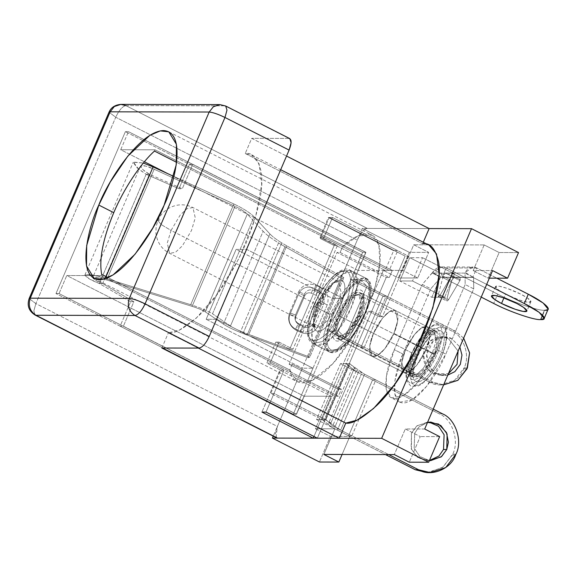 <?xml version="1.0" encoding="UTF-8"?>
<svg xmlns="http://www.w3.org/2000/svg" width="577" height="577" viewBox="0 0 577 577"><rect width="100%" height="100%" fill="white"/><g stroke="black" fill="none" stroke-linecap="round" stroke-linejoin="round"><path stroke-width="0.43" stroke-dasharray="2.88 2.16" d="M319.939 237.291L324.022 237.298L389.223 270.454L392.288 270.462L155.011 149.804L120.708 149.724L144.387 161.769L120.708 149.724L128.447 131.671L125.382 131.664L55.991 293.57L293.26 414.236L296.326 414.243L304.065 396.183L331.22 396.248L313.975 436.479L331.22 396.248L279.917 370.153L261.944 412.086L279.917 370.153L283.999 370.167L266.033 412.101L283.999 370.167L335.302 396.255L338.367 396.262L341.36 389.273L338.302 389.266L386.229 277.443L389.287 277.45L392.288 270.462L389.223 270.454L397.712 250.656L393.622 250.649L385.14 270.447L319.939 237.291L385.14 270.447L357.978 270.389L385.14 270.447L393.622 250.649L397.712 250.656L389.223 270.454L324.022 237.298L332.511 217.5L397.712 250.656L332.511 217.5L328.428 217.493L393.622 250.649L328.428 217.493L319.939 237.291L328.428 217.493L332.511 217.5L324.022 237.298L319.939 237.291M276.037 437.344L277.4 426.439L302.362 368.198L312.979 368.227L216.793 319.305L246.747 249.423L342.933 298.338L362.659 252.329L365.717 252.337L357.978 270.389L167.741 173.641L357.978 270.389L365.717 252.337L362.659 252.329L342.933 298.338L332.316 298.316L357.278 240.075C360.618 233.05 363.979 229.17 367.376 228.434L429.144 228.571L367.376 228.434L125.829 105.598L224.857 105.815L288.99 138.43L251.723 138.35L288.99 138.43L224.857 105.815L219.895 104.61L224.857 105.815L125.829 105.598L120.86 104.394M312.979 368.227L293.26 414.236L312.979 368.227L302.362 368.198L277.4 426.439L35.853 303.603L115.732 117.239L357.278 240.075L332.316 298.316L236.123 249.394L206.169 319.283L302.362 368.198L206.169 319.283L216.793 319.305L312.979 368.227M423.287 242.239L422.652 243.718L245.232 153.489L251.723 138.35L286.545 156.057L251.723 138.35L245.232 153.489L251.659 154.961L259.087 163.774L261.684 184.186L255.467 217.551L239.239 258.027L217.255 294.27L196.086 318.331L179.635 329.929L168.354 332.864C174.672 334.076 185.094 328.118 199.628 314.984C215.841 299.427 231.334 275.525 246.098 243.263C258.986 211.002 263.992 187.078 261.129 171.477C257.876 158.307 252.582 152.306 245.232 153.489L422.652 243.718L423.287 242.239M317.336 438.188L335.302 396.255L317.336 438.188M373.492 333.383C370.16 340.192 366.301 356.362 373.716 356.701C381.411 356.398 391.401 340.242 393.911 333.427C397.243 326.611 401.109 310.44 393.687 310.109C385.999 310.412 376.002 326.568 373.492 333.383L382.573 318.078L389.446 311.594L395.353 310.491L397.697 320.798L393.911 333.427L384.837 348.732L377.964 355.208L372.05 356.319L369.713 346.005L373.492 333.383L338.223 315.446C340.733 308.63 350.722 292.474 358.418 292.171C365.84 292.503 361.974 308.673 358.642 315.489C356.132 322.305 346.142 338.461 338.447 338.764C331.025 338.425 334.891 322.255 338.223 315.446L334.444 328.068L336.78 338.382L342.695 337.271L349.568 330.794L358.642 315.489L362.421 302.867L360.084 292.553L354.177 293.657L347.296 300.141L338.223 315.446L373.492 333.383C376.002 326.568 385.999 310.412 393.687 310.109C401.109 310.44 397.243 326.611 393.911 333.427C391.401 340.242 381.411 356.398 373.716 356.701C366.301 356.362 370.16 340.192 373.492 333.383L369.713 346.005L372.05 356.319L377.964 355.208L384.837 348.732L393.911 333.427L397.697 320.798L395.353 310.491L389.446 311.594L382.573 318.078L373.492 333.383M362.659 252.329L125.382 131.664L362.659 252.329L350.924 279.701L360.315 279.722L338.353 330.974L328.955 330.953L350.924 279.701L382.991 296.008L361.022 347.26L364.289 347.267L386.258 296.015L382.991 296.008L386.258 296.015L367.015 286.228L360.315 279.722L350.924 279.701L328.955 330.953L338.353 330.974L345.053 337.48L367.015 286.228L386.258 296.015L364.289 347.267L345.053 337.48L364.289 347.267L361.022 347.26L328.955 330.953L361.022 347.26L382.991 296.008L350.924 279.701L451.82 331.01C463.72 335.691 470.486 355.987 464.124 367.91L463.72 368.84C459.422 381.815 440.792 389.194 429.851 382.262L328.955 330.953L293.26 414.236L55.991 293.57L59.049 293.578L66.788 275.525L101.09 275.597L101.639 274.335L101.09 275.597L338.367 396.262L101.09 275.597L66.788 275.525L304.065 396.183L66.788 275.525L59.049 293.578L296.326 414.243L59.049 293.578L55.991 293.57L125.382 131.664L128.447 131.671L365.717 252.337L128.447 131.671L120.708 149.724L155.011 149.804L392.288 270.462L389.287 277.45L340.127 252.452L337.062 252.445L386.229 277.443L338.302 389.266L289.135 364.26L337.062 252.445L289.135 364.26L292.2 364.267L289.748 369.994C291.861 382.789 303.343 389.114 321.577 374.322C339.673 360.257 358.353 329.979 367.21 308.471C376.788 286.971 384.073 256.664 378.058 242.542C372.518 227.699 355.641 233.966 342.579 246.725L340.127 252.452L342.579 246.725L357.935 235.914L371.826 235.077L378.923 245.124L379.846 263.725L375.209 286.387L367.21 308.471L352.857 336.398L333.023 363.445L312.424 380.286L297.249 381.729L289.748 369.994L108.079 277.609L289.748 369.994L292.2 364.267L341.36 389.273L338.367 396.262L335.302 396.255L283.999 370.167L279.917 370.153L331.22 396.248L304.065 396.183L296.326 414.243L293.26 414.236L120.117 326.185L130.604 301.721L99.338 283.545L146.161 174.297L179.029 188.737L189.508 164.279L362.659 252.329L189.508 164.279L179.029 188.737L182.296 188.744L149.429 174.304L102.605 283.552L133.864 301.728L123.384 326.193L296.528 414.243L332.222 330.96L433.118 382.27L443.619 384.873L433.118 382.27L332.222 330.96L296.528 414.243L293.26 414.236L328.955 330.953L332.222 330.96L328.955 330.953L429.851 382.262L433.118 382.27L429.851 382.262L440.576 384.866L454.69 380.25L464.124 367.91L467.392 367.917L464.124 367.91C470.486 355.987 463.72 335.691 451.82 331.01L350.924 279.701L362.659 252.329L365.926 252.337L192.776 164.286L182.296 188.744L192.776 164.286L189.508 164.279L192.776 164.286L365.926 252.337L362.659 252.329M318.201 308.363C322.218 297.458 338.209 271.608 350.513 271.125C362.385 271.659 356.204 297.537 350.874 308.435C346.856 319.341 330.873 345.19 318.562 345.673C306.69 345.14 312.871 319.269 318.201 308.363L312.15 328.565L312.063 338.814L315.893 345.06L325.356 343.293L336.355 332.922L350.874 308.435L356.925 288.24L357.012 277.984L353.182 271.738L343.726 273.512L332.727 283.877L318.201 308.363L332.1 315.431C326.77 326.33 320.588 352.208 332.46 352.742C344.765 352.258 360.755 326.409 364.765 315.504C370.095 304.598 376.283 278.727 364.412 278.193C352.1 278.677 336.117 304.526 332.1 315.431L346.618 290.945L357.617 280.573L367.08 278.806L370.91 285.052L370.816 295.301L364.765 315.504L350.246 339.99L339.247 350.354L329.792 352.129L325.962 345.883L326.048 335.626L332.1 315.431L318.201 308.363M176.569 162.303L342.579 246.725L176.569 162.303M161.863 348.01L168.354 332.864L161.863 348.01M198.286 348.09L168.354 332.864L198.286 348.09M429.079 245.182L422.652 243.718M154.47 151.066L155.011 149.804L154.47 151.066M289.135 364.26L338.302 389.266L341.36 389.273L292.2 364.267L289.135 364.26M340.127 252.452L389.287 277.45L386.229 277.443L337.062 252.445L340.127 252.452M332.316 298.316L342.933 298.338L246.747 249.423L236.123 249.394L332.316 298.316M216.793 319.305L206.169 319.283L236.123 249.394L246.747 249.423L216.793 319.305M289.82 138.617L288.99 138.43M125.829 105.598L367.376 228.434C363.979 229.17 360.618 233.05 357.278 240.075L115.732 117.239C119.064 110.214 122.432 106.334 125.829 105.598C122.432 106.334 119.064 110.214 115.732 117.239L109.017 112.183L115.732 117.239L35.853 303.603L29.146 298.547L35.853 303.603L33.848 310.96L35.132 315.071L33.848 310.96L35.853 303.603L277.4 426.439L275.395 433.796L276.679 437.907M225.694 106.009L224.857 105.815M484.182 244.929L473.198 270.555L492.592 270.599L473.198 270.555L484.182 244.929L413.738 244.778L484.182 244.929L499.141 252.538L484.182 244.929M424.701 429.007L405.299 428.963L394.322 454.589L405.299 428.963L420.265 436.573L409.281 462.199L420.265 436.573L405.299 428.963L424.701 429.007M323.87 454.438L334.855 428.812L315.46 428.769L383.352 270.361L402.753 270.397L413.738 244.778L428.697 252.387L409.302 252.344L398.318 277.97L383.352 270.361L315.46 428.769L330.419 436.378L319.442 462.004L330.419 436.378L315.46 428.769L334.855 428.812L323.87 454.438M351.869 435.844L375.836 379.933L372.569 379.926L348.602 435.837L351.869 435.844L332.633 426.064L356.593 370.153L349.893 363.64L325.933 419.551L316.542 419.529L340.502 363.618L349.893 363.64L340.502 363.618L372.569 379.926L375.836 379.933L356.593 370.153L375.836 379.933L351.869 435.844L348.602 435.837L316.542 419.529L325.933 419.551L332.633 426.064L351.869 435.844M425.977 349.734C429.31 342.918 433.176 326.748 425.754 326.416C418.058 326.712 408.069 342.868 405.559 349.684C402.227 356.499 398.361 372.67 405.782 373.002C413.478 372.706 423.468 356.543 425.977 349.734L416.904 365.032L410.023 371.516L404.116 372.627L401.78 362.313L405.559 349.684L414.632 334.379L421.506 327.902L427.42 326.791L429.757 337.105L425.977 349.734L393.911 333.427L425.977 349.734L429.757 337.105L427.42 326.791L421.506 327.902L414.632 334.379L405.559 349.684L401.78 362.313L404.116 372.627L410.023 371.516L416.904 365.032L425.977 349.734L434.524 354.076L425.451 369.381L418.577 375.865L412.663 376.969L410.326 366.662L414.106 354.033L423.186 338.728L430.06 332.251L435.974 331.14L438.311 341.454L434.524 354.076L425.977 349.734C423.468 356.543 413.478 372.706 405.782 373.002C398.361 372.67 402.227 356.499 405.559 349.684C408.069 342.868 418.058 326.712 425.754 326.416C433.176 326.748 429.31 342.918 425.977 349.734M444.615 297.306L454.597 274.01L441.838 273.981L431.848 297.278L444.615 297.306L412.548 280.999L399.789 280.97L409.771 257.681L422.537 257.703L412.548 280.999L422.537 257.703L409.771 257.681L441.838 273.981L454.597 274.01L422.537 257.703L454.597 274.01L444.615 297.306L431.848 297.278L399.789 280.97L412.548 280.999L444.615 297.306M362.269 228.427L273.238 436.162L362.269 228.427L409.302 252.344L362.269 228.427L429.144 228.571L362.269 228.427M518.543 252.582L499.141 252.538L488.164 278.164L473.198 270.555L488.164 278.164L489.354 278.164L488.164 278.164L499.141 252.538L518.543 252.582M342.082 454.474L349.821 436.421L334.855 428.812L349.821 436.421L330.419 436.378L349.821 436.421L342.082 454.474M402.753 270.397L383.352 270.361L398.318 277.97L417.712 278.013L402.753 270.397L417.712 278.013L428.697 252.387L413.738 244.778L402.753 270.397M417.712 278.013L398.318 277.97L409.302 252.344L428.697 252.387L417.712 278.013M439.667 436.616L420.265 436.573L439.667 436.616M441.838 273.981L409.771 257.681L399.789 280.97L431.848 297.278L441.838 273.981M372.569 379.926L340.502 363.618L316.542 419.529L348.602 435.837L372.569 379.926M360.315 279.722L367.015 286.228L345.053 337.48L338.353 330.974L360.315 279.722M349.893 363.64L356.593 370.153L332.633 426.064L325.933 419.551L349.893 363.64M286.769 245.852L281.814 242.946L243.472 332.41L248.788 334.48L286.769 245.852L248.788 334.48L309.806 357.12L343.863 277.667L286.769 245.852L343.863 277.667L309.806 357.12L308.111 357.726L247.093 335.086L284.973 246.704L342.06 278.518L308.111 357.726L342.06 278.518L343.863 277.667L342.06 278.518L284.973 246.704L247.093 335.086L240.205 332.402C232.538 329.258 226.92 326.488 223.342 324.101L263.126 231.269C266.285 234.63 271.428 238.517 278.547 242.939L240.205 332.402L278.547 242.939L284.973 246.704L278.547 242.939C271.428 238.517 266.285 234.63 263.126 231.269L223.342 324.101L205.398 311.905C202.549 310.123 198.12 308.269 192.105 306.351L106.723 279.96L97.845 277.674L92.702 277.674L95.717 280.343L102.605 283.552L149.429 174.304L143.103 169.797L140.543 166.039L145.692 166.032L154.174 169.241L106.723 279.96L154.174 169.241L234.983 206.306L192.105 306.351L234.983 206.306C240.659 209.011 244.771 211.615 247.309 214.117L205.398 311.905L247.309 214.117L263.126 231.269L247.309 214.117C244.771 211.615 240.659 209.011 234.983 206.306L154.174 169.241C147.835 166.241 143.334 165.101 140.68 165.837C140.651 167.972 143.565 170.792 149.429 174.304L146.161 174.297L99.338 283.545L89.305 278.871L84.906 274.977L92.399 274.977L105.339 278.309L106.074 276.592L105.339 278.309L190.72 304.699L233.887 203.984L173.922 176.483L233.887 203.984L190.72 304.699C200.58 307.851 207.85 310.888 212.516 313.809L254.096 216.793C249.935 212.682 243.198 208.412 233.887 203.984C243.198 208.412 249.935 212.682 254.096 216.793L212.516 313.809L230.461 326.005L269.921 233.945L254.096 216.793L269.921 233.945L230.461 326.005C233.223 327.851 237.558 329.986 243.472 332.41L281.814 242.946C276.318 239.534 272.358 236.534 269.921 233.945C272.358 236.534 276.318 239.534 281.814 242.946L286.769 245.852M463.656 338.115L455.087 331.018L354.191 279.708L365.926 252.337L354.191 279.708L350.924 279.701L354.191 279.708L455.087 331.018L451.82 331.01L455.087 331.018L463.656 338.115M436.818 373.651C431.827 371.963 422.948 361.065 428.271 348.025C434.034 335.201 447.406 335.619 451.791 338.706L459.855 346.979L451.791 338.706L444.348 336.896L433.118 341.238L426.663 354.66L430.002 367.535L436.818 373.651L444.261 375.454L447.817 375.072L433.551 373.644L448.408 373.694L440.994 375.447L433.551 373.644L426.735 367.527L423.395 354.653L429.851 341.231L441.08 336.889L448.524 338.699C444.139 335.612 430.767 335.194 425.004 348.018C419.681 361.058 428.56 371.956 433.551 373.644L436.818 373.651M458.102 351.076L448.524 338.699L458.102 351.076M300.141 331.234C306.423 333.369 311.191 331.544 314.429 325.76L323.408 304.793C325.385 298.424 323.495 293.534 317.761 290.123L313.152 288.002C306.863 285.867 302.103 287.692 298.864 293.477L289.878 314.443C287.909 320.812 289.791 325.702 295.532 329.114L300.141 331.234L295.532 329.114C289.791 325.702 287.909 320.812 289.878 314.443L298.864 293.477L304.771 295.72C306.264 293.044 308.471 292.2 311.378 293.188L315.987 295.309C318.641 296.888 319.514 299.153 318.598 302.096L309.611 323.062C308.118 325.738 305.911 326.582 303.004 325.594L298.396 323.466C295.741 321.894 294.869 319.629 295.785 316.686L304.771 295.72L295.785 316.686L289.878 314.443L295.785 316.686C294.869 319.629 295.741 321.894 298.396 323.466L295.532 329.114L298.396 323.466L303.004 325.594L300.141 331.234L303.004 325.594C305.911 326.582 308.118 325.738 309.611 323.062L314.429 325.76C311.191 331.544 306.423 333.369 300.141 331.234M298.59 291.818C302.485 284.865 308.212 282.665 315.77 285.226L320.379 287.353C327.282 291.457 329.546 297.335 327.173 304.995L318.194 325.962C314.299 332.915 308.572 335.114 301.014 332.547L296.398 330.419C289.503 326.322 287.238 320.437 289.604 312.784L298.59 291.818L289.604 312.784L295.503 315.02C294.198 319.261 295.453 322.514 299.268 324.779L303.877 326.907C308.06 328.327 311.227 327.109 313.376 323.264L322.363 302.298C323.675 298.064 322.42 294.811 318.605 292.539L313.996 290.411C309.813 288.998 306.647 290.209 304.49 294.061L295.503 315.02L304.49 294.061L298.59 291.818L304.49 294.061C306.647 290.209 309.813 288.998 313.996 290.411L315.77 285.226C308.212 282.665 302.485 284.865 298.59 291.818M138.603 169.097L133.337 162.043L143.341 163.031L133.222 162.252L136.944 167.727L146.161 174.297L139.079 169.465M120.117 326.185L293.26 414.236L296.528 414.243L123.384 326.193L120.117 326.185L123.384 326.193L133.864 301.728L130.604 301.721L120.117 326.185M106.723 279.96L192.105 306.351C198.12 308.269 202.549 310.123 205.398 311.905L223.342 324.101C226.92 326.488 232.538 329.258 240.205 332.402L308.111 357.726L309.806 357.12L243.472 332.41C237.558 329.986 233.223 327.851 230.461 326.005L212.516 313.809C207.85 310.888 200.58 307.851 190.72 304.699L105.339 278.309C95.558 275.193 88.8 274.01 85.064 274.767C85.403 276.974 90.163 279.903 99.338 283.545L102.605 283.552C96.309 281.057 93.041 279.044 92.81 277.53C95.371 277.01 100.009 277.818 106.723 279.96M130.604 301.721L133.864 301.728L102.605 283.552L99.338 283.545L130.604 301.721M146.161 174.297L149.429 174.304L182.296 188.744L179.029 188.737L146.161 174.297M295.503 315.02L289.604 312.784C287.238 320.437 289.503 326.322 296.398 330.419L299.268 324.779C295.453 322.514 294.198 319.261 295.503 315.02M299.268 324.779L296.398 330.419L301.014 332.547L303.877 326.907L299.268 324.779M315.77 285.226L313.996 290.411L318.605 292.539L320.379 287.353L315.77 285.226M303.877 326.907L301.014 332.547C308.572 335.114 314.299 332.915 318.194 325.962L313.376 323.264C311.227 327.109 308.06 328.327 303.877 326.907M320.379 287.353L318.605 292.539C322.42 294.811 323.675 298.064 322.363 302.298L327.173 304.995C329.546 297.335 327.282 291.457 320.379 287.353M313.376 323.264L318.194 325.962L327.173 304.995L322.363 302.298L313.376 323.264M304.771 295.72L298.864 293.477C302.103 287.692 306.863 285.867 313.152 288.002L311.378 293.188C308.471 292.2 306.264 293.044 304.771 295.72M311.378 293.188L313.152 288.002L317.761 290.123L315.987 295.309L311.378 293.188M315.987 295.309L317.761 290.123C323.495 293.534 325.385 298.424 323.408 304.793L318.598 302.096C319.514 299.153 318.641 296.888 315.987 295.309M314.429 325.76L309.611 323.062L318.598 302.096L323.408 304.793L314.429 325.76M466.988 368.847L463.72 368.84L466.988 368.847M451.344 276.224L451.762 275.402L460.309 279.751L459.898 280.573L451.344 276.224L459.898 280.573L448.632 299.557L446.865 301.028L446.721 299.55L451.741 280.552L443.194 276.203L438.174 295.2L446.721 299.55L438.174 295.2L438.311 296.679L440.085 295.208L448.632 299.557L440.085 295.208L451.344 276.224L440.085 295.208C438.635 297.097 438.001 297.097 438.174 295.2L443.194 276.203L445.494 273.058L432.18 273.029L422.285 284.432L430.831 288.781L402.876 354.011L394.935 380.524L394.819 393.976L399.847 402.176L412.259 399.847L426.699 386.244L445.761 354.105L473.717 288.875L465.163 284.526L437.207 349.756L445.761 354.105L437.207 349.756L418.145 381.895L403.712 395.505L391.3 397.827L386.273 389.626L386.388 376.175L394.329 349.662L402.876 354.011L394.329 349.662L422.285 284.432L394.329 349.662C387.333 363.972 379.219 397.928 394.798 398.628C410.954 398 431.935 364.065 437.207 349.756L465.163 284.526L465.055 273.101L451.741 273.072L451.344 276.224M544.818 310.26L544.443 310.26C538.377 310.96 512.672 302.096 497.691 294.133L446.18 267.937L476.775 268.002L496.79 278.186L476.775 268.002L472.779 277.321L442.184 277.256L481.232 297.112L442.184 277.256L446.18 267.937L497.691 294.133L493.696 303.452L497.691 294.133C512.672 302.096 538.377 310.96 544.443 310.26L540.822 319.579L544.818 310.26L548.15 309.157M505.524 294.155C509.902 296.535 523.325 302.197 529.21 302.319C534.663 302.225 525.835 296.571 520.836 294.183C516.458 291.803 503.036 286.142 497.15 286.019C491.698 286.113 500.526 291.767 505.524 294.155L498.795 290.26L495.455 286.574L499.155 286.206L507.003 288.327L520.836 294.183L527.566 298.078L530.898 301.764L527.205 302.132L519.358 300.011L505.524 294.155L503.894 297.956L505.524 294.155M486.685 284.396L472.779 277.321L486.685 284.396M540.447 319.579L544.443 310.26L540.447 319.579M460.287 277.422L440.727 277.378L472.779 277.321L472.981 276.801L473.508 277.436L472.253 276.671L473.508 277.436L472.779 277.321L476.775 268.002L446.18 267.937L441.809 266.956L432.591 272.366C436.061 267.339 440.59 265.86 446.18 267.937L442.184 277.256L440.842 277.364L432.591 272.366L432.18 273.029L440.727 277.378L430.831 288.781L422.285 284.432L432.591 272.366L440.727 277.378L454.049 277.407L451.741 280.552L446.721 299.55C446.548 301.446 447.182 301.446 448.632 299.557L459.898 280.573L460.287 277.422L473.602 277.45L473.717 288.875L445.761 354.105C440.489 368.414 419.508 402.349 403.352 402.977C387.766 402.277 395.88 368.321 402.876 354.011L430.831 288.781L440.727 277.378L432.18 273.029L445.494 273.058L443.194 276.203L451.741 280.552L454.049 277.407L445.494 273.058L454.049 277.407L460.453 277.458L451.906 273.109L460.287 277.422L460.309 279.751L451.762 275.402L451.741 273.072L445.494 273.058L465.055 273.101L465.163 284.526L473.717 288.875L473.602 277.45L465.055 273.101L473.602 277.45L460.287 277.422L451.741 273.072M434.524 354.076C437.856 347.267 441.722 331.097 434.301 330.758C426.612 331.061 416.616 347.217 414.106 354.033C410.781 360.849 406.915 377.019 414.336 377.351C422.025 377.055 432.014 360.892 434.524 354.076M472.253 276.671L465.264 272.438L465.055 273.101L465.264 272.438L472.253 276.671M476.775 268.002C471.878 265.925 468.041 267.403 465.264 272.438L473.003 267.028L476.775 268.002M472.989 277.299L442.184 277.256M427.016 472.599L442.436 467.558L452.303 455.094L455.57 455.102L452.303 455.094L452.7 454.157C459.66 441.131 452.267 418.96 439.263 413.846L442.53 413.853L439.263 413.846L361.339 374.213C357.069 372.035 353.975 370.117 352.057 368.465L346.02 363.633L322.053 419.544L270.75 393.456L280.732 370.16L266.841 363.092L275.828 342.125L289.719 349.193L334.155 245.528L320.257 238.46L329.243 217.493L405.133 256.087L379.168 316.65L368.479 311.219L346.02 363.633L349.287 363.64L371.747 311.227L382.436 316.658L408.393 256.094L332.511 217.5L408.393 256.094L405.133 256.087L329.243 217.493L332.511 217.5L323.524 238.467L337.422 245.535L292.986 349.2L337.422 245.535L334.155 245.528L289.719 349.193L292.986 349.2L279.095 342.132L270.108 363.099L283.999 370.167L274.017 393.464L283.999 370.167L280.732 370.16L270.75 393.456L274.017 393.464L325.32 419.551L349.287 363.64L346.02 363.633L368.479 311.219L371.747 311.227L349.287 363.64L364.606 374.221L433.226 409.122L364.606 374.221L340.639 430.132L325.32 419.551L274.017 393.464L270.75 393.456L322.053 419.544L328.097 424.369C330.015 426.021 333.102 427.939 337.372 430.125L385.443 454.575L337.372 430.125L361.339 374.213L439.263 413.846C452.267 418.96 459.66 441.131 452.7 454.157L443.122 467.053L428.646 472.549M429.158 422.14L417.142 425.689L411.444 433.183L411.495 449.613L418.751 458.109L429.432 460.496L427.434 460.612L417.409 457.193L411.12 448.682L411.444 433.183L416.644 426.093L427.521 422.054L429.158 422.14M340.639 430.132L388.71 454.582L340.639 430.132L364.606 374.221L349.287 363.64L325.32 419.551L330.888 422.999L354.848 367.095L330.888 422.999L335.071 426.677L359.038 370.773L335.071 426.677L340.639 430.132M429.403 460.561L419.861 456.544L414.171 448.098L414.712 433.19L418.952 426.973L427.543 422.378L418.952 426.973L414.712 433.19L414.171 448.098L419.861 456.544L429.403 460.561M408.393 256.094L382.436 316.658L379.168 316.65L405.133 256.087L408.393 256.094M382.436 316.658L371.747 311.227L368.479 311.219L379.168 316.65L382.436 316.658M323.524 238.467L332.511 217.5L329.243 217.493L320.257 238.46L323.524 238.467L320.257 238.46L334.155 245.528L337.422 245.535L323.524 238.467M279.095 342.132L292.986 349.2L289.719 349.193L275.828 342.125L279.095 342.132L275.828 342.125L266.841 363.092L270.108 363.099L279.095 342.132M283.999 370.167L270.108 363.099L266.841 363.092L280.732 370.16L283.999 370.167M452.7 454.157L455.967 454.164L452.7 454.157M346.02 363.633L347.873 364.787L323.906 420.691L322.053 419.544L346.02 363.633M347.873 364.787L352.057 368.465L328.097 424.369L323.906 420.691L347.873 364.787M352.057 368.465C353.975 370.117 357.069 372.035 361.339 374.213L337.372 430.125C333.102 427.939 330.015 426.021 328.097 424.369L352.057 368.465M160.117 219.808L157.91 220.537L160.117 219.808M316.845 304.577L313.066 317.199L315.403 327.512L321.317 326.402L328.19 319.925L337.264 304.62L341.05 291.991L338.713 281.684L332.799 282.788L325.926 289.272L316.845 304.577L171.059 230.439L180.139 215.134L187.013 208.65L192.927 207.547L195.264 217.854L191.485 230.483L182.404 245.788L175.531 252.264L169.616 253.375L167.28 243.061L171.059 230.439L316.845 304.577L325.926 289.272L332.799 282.788L338.713 281.684L341.05 291.991L337.264 304.62L328.19 319.925L321.317 326.402L315.403 327.512L313.066 317.199L316.845 304.577L317.963 305.659C320.725 298.165 331.717 280.386 340.178 280.054C348.342 280.422 344.087 298.215 340.423 305.709C337.66 313.203 326.676 330.974 318.208 331.306C310.051 330.938 314.299 313.152 317.963 305.659C314.299 313.152 310.051 330.938 318.208 331.306C326.676 330.974 337.66 313.203 340.423 305.709C344.087 298.215 348.342 280.422 340.178 280.054C331.717 280.386 320.725 298.165 317.963 305.659L316.845 304.577M313.881 305.651C308.883 315.871 303.084 340.127 314.22 340.625C325.76 340.178 340.74 315.936 344.512 305.716C349.503 295.496 355.302 271.24 344.173 270.736C332.633 271.19 317.646 295.424 313.881 305.651C317.646 295.424 332.633 271.19 344.173 270.736C355.302 271.24 349.503 295.496 344.512 305.716C340.74 315.936 325.76 340.178 314.22 340.625C303.084 340.127 308.883 315.871 313.881 305.651L314.999 306.733L329.517 282.247L340.517 271.882L349.979 270.108L353.809 276.354L353.715 286.61L347.664 306.805L333.145 331.292L322.146 341.663L312.691 343.43L308.861 337.184L308.947 326.935L314.999 306.733L329.957 314.342L323.913 334.545L323.82 344.794L327.649 351.04L337.112 349.273L348.111 338.901L362.63 314.415L368.681 294.22L368.768 283.963L364.938 277.717L355.482 279.492L344.483 289.856L329.957 314.342L314.999 306.733L308.947 326.935L308.861 337.184L312.691 343.43L322.146 341.663L333.145 331.292L347.664 306.805L353.715 286.61L353.809 276.354L349.979 270.108L340.517 271.882L329.517 282.247L314.999 306.733L313.881 305.651M363.748 315.504C359.983 325.724 344.996 349.958 333.456 350.412C322.327 349.907 328.125 325.652 333.117 315.431C336.881 305.211 351.869 280.977 363.409 280.523C374.538 281.021 368.746 305.283 363.748 315.504C368.746 305.283 374.538 281.021 363.409 280.523C351.869 280.977 336.881 305.211 333.117 315.431C328.125 325.652 322.327 349.907 333.456 350.412C344.996 349.958 359.983 325.724 363.748 315.504L362.63 314.415L348.111 338.901L337.112 349.273L327.649 351.04L323.82 344.794L323.913 334.545L329.957 314.342L344.483 289.856L355.482 279.492L364.938 277.717L368.768 283.963L368.681 294.22L362.63 314.415L363.748 315.504M359.666 315.489C363.33 307.995 367.578 290.209 359.413 289.842C350.953 290.173 339.961 307.945 337.206 315.439C333.542 322.94 329.287 340.726 337.451 341.094C345.911 340.762 356.903 322.99 359.666 315.489C356.903 322.99 345.911 340.762 337.451 341.094C329.287 340.726 333.542 322.94 337.206 315.439C339.961 307.945 350.953 290.173 359.413 289.842C367.578 290.209 363.33 307.995 359.666 315.489L360.784 316.578L351.703 331.883L344.83 338.36L338.915 339.471L336.579 329.157L340.358 316.528L349.438 301.23L356.312 294.746L362.226 293.643L364.563 303.949L360.784 316.578L364.563 303.949L362.226 293.643L356.312 294.746L349.438 301.23L340.358 316.528L411.971 352.951L408.191 365.573L410.528 375.887L416.443 374.776L423.316 368.299L432.389 352.994L436.169 340.365L433.832 330.058L427.925 331.162L421.044 337.646L411.971 352.951L340.358 316.528L336.579 329.157L338.915 339.471L344.83 338.36L351.703 331.883L360.784 316.578L359.666 315.489M415.13 354.04L411.726 365.4L413.832 374.682L419.154 373.68L425.336 367.852L433.507 354.076L436.912 342.716L434.806 333.434L429.483 334.429L423.294 340.264L415.13 354.04C417.575 355.345 418.325 356.074 417.366 356.204C420.121 348.71 431.113 330.938 439.573 330.607C447.738 330.974 443.489 348.76 439.825 356.254C437.063 363.755 426.071 381.527 417.611 381.859C409.446 381.491 413.702 363.705 417.366 356.204L417.813 356.059L417.366 356.204C418.325 356.074 417.575 355.345 415.13 354.04L423.294 340.264L429.483 334.429L434.806 333.434L436.912 342.716L433.507 354.076L425.336 367.852L419.154 373.68L413.832 374.682L411.726 365.4L415.13 354.04M415.829 356.204C418.967 347.686 431.459 327.491 441.073 327.109C450.348 327.527 445.516 347.743 441.355 356.261C438.217 364.779 425.732 384.974 416.111 385.349C406.835 384.931 411.668 364.722 415.829 356.204C411.668 364.722 406.835 384.931 416.111 385.349C425.732 384.974 438.217 364.779 441.355 356.261C445.516 347.743 450.348 327.527 441.073 327.109C431.459 327.491 418.967 347.686 415.829 356.204C415.382 356.586 409.583 353.643 411.56 354.026C407.391 362.544 402.558 382.76 411.841 383.178C421.455 382.803 433.94 362.601 437.077 354.083C441.246 345.565 446.071 325.356 436.796 324.938C427.182 325.313 414.697 345.508 411.56 354.026C414.697 345.508 427.182 325.313 436.796 324.938C446.071 325.356 441.246 345.565 437.077 354.083C433.94 362.601 421.455 382.803 411.841 383.178C402.558 382.76 407.391 362.544 411.56 354.026L411.56 354.026C409.583 353.643 415.382 356.586 415.829 356.204M417.366 356.204C413.702 363.705 409.446 381.491 417.611 381.859C426.071 381.527 437.063 363.755 439.825 356.254C443.489 348.76 447.738 330.974 439.573 330.607C431.113 330.938 420.121 348.71 417.366 356.204M435.548 354.083C432.786 361.577 421.794 379.349 413.334 379.68C405.169 379.313 409.425 361.527 413.089 354.033C415.851 346.539 426.836 328.76 435.303 328.428C443.461 328.796 439.212 346.589 435.548 354.083C439.212 346.589 443.461 328.796 435.303 328.428C426.836 328.76 415.851 346.539 413.089 354.033C409.425 361.527 405.169 379.313 413.334 379.68C421.794 379.349 432.786 361.577 435.548 354.083L432.389 352.994L423.316 368.299L416.443 374.776L410.528 375.887L408.191 365.573L411.971 352.951L421.044 337.646L427.925 331.162L433.832 330.058L436.169 340.365L432.389 352.994L435.548 354.083M357.625 315.489C355.36 321.62 346.373 336.16 339.449 336.434C332.77 336.131 336.247 321.577 339.247 315.446C341.505 309.315 350.499 294.768 357.423 294.501C364.094 294.804 360.618 309.351 357.625 315.489L361.022 304.122L358.923 294.84L353.6 295.842L347.412 301.67L339.247 315.446L335.843 326.806L337.949 336.088L343.265 335.093L349.453 329.258L357.625 315.489L433.507 354.076L357.625 315.489M171.059 230.439L167.28 243.061L169.616 253.375L175.531 252.264L182.404 245.788L191.485 230.483L195.264 217.854L192.927 207.547L187.013 208.65L180.139 215.134L171.059 230.439L161.214 224.597L157.91 220.537L161.214 224.597L171.059 230.439M94.174 278.453L297.249 381.729M168.758 131.801L371.826 235.077M251.659 154.961L280.689 169.717M367.08 278.806L353.182 271.738M329.792 352.129L315.893 345.06M435.974 331.14L360.084 292.553M412.663 376.969L336.78 338.382M84.906 274.977L133.222 162.252M140.543 166.039L92.702 277.674M440.576 384.866L443.843 384.873M441.08 336.889L444.348 336.896M440.994 375.447L444.261 375.454M495.455 286.574L491.467 295.893M530.898 301.764L526.909 311.082M399.847 402.176L391.3 397.827M438.311 296.679L446.865 301.028M441.809 266.949L473.003 267.014M427.434 460.612L430.702 460.619M427.521 422.054L430.788 422.061M315.403 327.512L169.616 253.375C161.82 249.25 157.254 242.585 155.927 233.389L156.143 226.552L157.91 220.537C160.009 216.49 161.106 213.144 169.155 207.994C177.262 203.897 185.188 203.753 192.927 207.547L338.713 281.684L336.283 281.965C334.905 281.677 331.212 285.298 325.204 292.827L318.187 305.586C315.583 311.796 314.162 317.119 313.938 321.555L314.573 326.488L315.403 327.512M327.649 351.04L312.691 343.43C310.037 342.183 308.342 339.319 307.584 334.855L307.555 327.296C308.262 320.798 310.296 313.607 313.657 305.723C323.293 282.268 342.161 264.295 349.979 270.108L364.938 277.717C367.585 278.972 369.287 281.828 370.045 286.293L370.073 293.852C369.367 300.35 367.333 307.541 363.972 315.424C354.336 338.879 335.468 356.853 327.649 351.04M410.528 375.887L338.915 339.471L341.346 339.182C342.724 339.471 346.409 335.85 352.417 328.32L359.435 315.569C362.046 309.351 363.46 304.029 363.683 299.593L363.056 294.667L362.226 293.643L433.832 330.058L432.476 329.994C432.094 330.563 429.988 328.638 420.662 340.733C415.447 347.765 409.656 360.553 409.079 369.669L409.331 373.752L410.528 375.887M337.949 336.088L414.228 374.992L413.933 374.084C413.154 370.708 414.445 364.693 417.813 356.059C421.83 347.109 426.338 340.408 431.336 335.944L435.296 333.571L358.923 294.84M411.329 354.105C416.046 342.623 426.194 327.455 435.844 323.978L442.213 324.224L446.151 329.337C448.336 337.595 444.723 349.135 441.463 356.463C434.12 373.103 423.583 384.643 417.121 386.294L410.716 386.071L406.778 381C405.631 377.106 405.819 372.035 407.355 365.796L411.329 354.105"/><path stroke-width="0.87" d="M144.387 161.769L167.741 173.641L144.387 161.769M422.652 243.718C430.002 242.535 435.296 248.528 438.549 261.706C441.412 277.299 436.407 301.23 423.518 333.492C408.754 365.746 393.262 389.655 377.048 405.205C362.515 418.339 352.093 424.304 345.774 423.092L339.283 438.239L161.863 348.01L199.13 348.09L134.996 315.482L35.969 315.266L277.515 438.102L313.246 438.181L261.944 412.086L313.246 438.181L313.975 436.479L313.246 438.181L277.515 438.102L276.037 437.344M429.144 228.571L423.287 242.239L429.144 228.571L286.545 156.057L429.144 228.571L471.517 228.665L429.144 228.571M288.99 138.43C291.746 139.18 291.789 143.06 289.099 150.085L209.227 336.456C205.888 343.481 202.52 347.354 199.13 348.09L161.863 348.01L339.283 438.239L317.336 438.188L339.283 438.239L345.774 423.092L198.286 348.09L345.774 423.092L357.055 420.157L373.507 408.552L394.675 384.498L416.659 348.256L432.894 307.772L439.111 274.414L436.508 254.003L429.079 245.182L280.689 169.717M261.944 412.086L266.033 412.101L317.336 438.188L266.033 412.101L261.944 412.086M108.079 277.609L101.639 274.335C98.948 259.123 102.995 238.568 113.756 212.668L98.797 205.059L86.694 245.456L86.514 265.961L94.174 278.453L102.648 279.369L113.092 274.912L135.09 254.176L152.71 228.153L164.135 205.203L176.237 164.806L176.418 144.3L168.758 131.801L160.283 130.892L149.84 135.35L127.842 156.086L110.221 182.108L98.797 205.059L113.756 212.668C123.55 189.256 140.399 163.76 154.47 151.066L176.569 162.303L154.47 151.066C140.399 163.76 123.55 189.256 113.756 212.668C102.995 238.568 98.948 259.123 101.639 274.335L108.079 277.609M209.177 112.032L110.149 111.815L30.271 298.179L129.306 298.396L209.177 112.032L129.306 298.396C126.969 305.767 128.873 311.457 134.996 315.482L199.13 348.09C202.52 347.354 205.888 343.481 209.227 336.456L289.099 150.085L224.972 117.477L145.094 303.841L209.227 336.456L145.094 303.841C141.762 310.866 138.393 314.746 134.996 315.482C138.393 314.746 141.762 310.866 145.094 303.841C138.329 300.567 133.063 298.749 129.306 298.396C133.063 298.749 138.329 300.567 145.094 303.841L224.972 117.477L289.099 150.085L291.104 142.728L289.82 138.617L225.694 106.009L226.977 110.12L224.972 117.477C218.2 114.196 212.935 112.385 209.177 112.032C212.935 112.385 218.2 114.196 224.972 117.477L226.977 110.12L225.694 106.009L219.895 104.61L213.36 106.745L209.177 112.032L213.36 106.745L219.895 104.61L120.86 104.394L114.325 106.529L110.149 111.815L209.177 112.032M98.797 205.059C106.824 183.248 138.797 131.549 163.414 130.582C187.164 131.65 174.795 183.399 164.135 205.203C156.1 227.013 124.134 278.713 99.518 279.679C75.767 278.604 88.137 226.862 98.797 205.059M224.857 105.815L225.694 106.009M134.996 315.482C128.873 311.457 126.969 305.767 129.306 298.396L30.271 298.179C27.941 305.55 29.838 311.241 35.969 315.266L134.996 315.482M120.86 104.394C114.989 104.906 111.044 107.502 109.017 112.183L29.146 298.547C26.823 305.529 28.814 311.039 35.132 315.071L276.679 437.907L35.969 315.266C29.838 311.241 27.941 305.55 30.271 298.179L29.146 298.547L30.271 298.179L110.149 111.815L109.017 112.183L110.149 111.815L114.325 106.529L120.86 104.394L125.829 105.598M492.592 270.599L424.701 429.007L492.592 270.599L507.558 278.208L518.543 252.582L471.517 228.665L518.543 252.582L507.558 278.208L492.592 270.599M394.322 454.589L323.87 454.438L394.322 454.589L409.281 462.199L428.682 462.242L439.667 436.616L424.701 429.007L439.667 436.616L428.682 462.242L381.657 438.325L471.517 228.665L381.657 438.325L428.682 462.242L409.281 462.199L394.322 454.589M273.238 436.162L272.409 438.087L381.657 438.325L272.409 438.087L273.238 436.162M319.442 462.004L272.409 438.087L319.442 462.004L338.836 462.047L323.87 454.438L338.836 462.047L342.082 454.474L338.836 462.047L319.442 462.004M489.354 278.164L507.558 278.208L489.354 278.164M466.988 368.847L469.606 352.922L463.656 338.115L469.606 352.922L467.392 367.917L457.958 380.257L443.619 384.873L457.864 380.33L466.988 368.847M459.855 346.979L461.968 355.071L460.338 364.332L454.871 371.638L447.817 375.072L454.871 371.638L460.338 364.332L461.968 355.071L459.855 346.979M448.408 373.694L457.071 364.325L458.102 351.076L457.071 364.325L448.408 373.694M106.074 276.592L153.078 166.919L143.341 163.031L153.078 166.919L106.074 276.592M173.922 176.483L153.078 166.919L173.922 176.483M139.079 169.465L138.603 169.097M544.154 318.475L548.15 309.157L543.166 303.019L528.287 294.205L524.298 303.524L486.685 284.396L524.298 303.524L539.17 312.337L544.154 318.475L540.447 319.579C534.381 320.278 508.676 311.414 493.696 303.452L481.232 297.112L493.696 303.452C508.676 311.414 534.381 320.278 540.447 319.579L540.822 319.579C549.715 320.314 540.627 311.479 524.298 303.524L528.287 294.205L496.79 278.186L528.287 294.205C544.616 302.168 553.704 310.996 544.818 310.26M501.528 303.473C496.53 301.086 487.702 295.431 493.155 295.337C499.04 295.46 512.463 301.122 516.841 303.502C521.839 305.889 530.667 311.544 525.221 311.638C519.329 311.515 505.914 305.853 501.528 303.473L515.362 309.33L523.209 311.45L526.909 311.082L523.57 307.397L516.841 303.502L503.014 297.645L495.16 295.525L491.467 295.893L494.799 299.578L501.528 303.473L503.894 297.956L501.528 303.473M428.646 472.549L415.296 469.75L385.443 454.575L415.296 469.75L418.563 469.757C430.521 477.338 450.868 469.274 455.57 455.102L455.967 454.164C462.927 441.138 455.534 418.967 442.53 413.853L433.226 409.122L442.53 413.853C455.534 418.967 462.927 441.138 455.967 454.164L445.704 467.565L430.283 472.606L418.563 469.757L388.71 454.582L418.563 469.757L415.296 469.75L427.016 472.599L430.283 472.606M443.511 449.483L444.102 434.726L438.556 426.295L429.158 422.14L438.556 426.295L444.102 434.726L443.511 449.483L438.909 456.046L429.432 460.496L438.909 456.046L443.511 449.483L446.778 449.49L441.181 456.905L429.403 460.561L430.702 460.619L441.585 456.58L446.778 449.49L447.11 433.991L440.814 425.48L430.788 422.061L427.543 422.378L438.556 424.037L446.454 432.462L448.423 442.234L446.778 449.49L443.511 449.483"/></g></svg>
